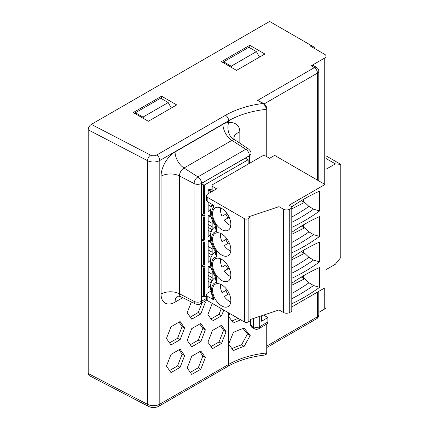 <?xml version="1.0" encoding="UTF-8"?>
<svg xmlns="http://www.w3.org/2000/svg" width="429" height="429" viewBox="0 0 429 429"><rect width="100%" height="100%" fill="white"/><g stroke="black" fill="none" stroke-linecap="round" stroke-linejoin="round"><path stroke-width="0.64" d="M135.446 113.824L135.446 112.736L160.644 98.187L168.2 102.552L171.348 108.006M143.951 118.736L143.002 117.096L135.446 112.736M143.002 117.096L168.2 102.552M232.137 67.82L231.193 66.184L256.392 51.636L259.54 57.089M231.193 66.184L223.632 61.819L248.831 47.27L256.392 51.636M223.632 62.907L223.632 61.819M206.542 295.79L204.697 296.857A0.89 0.515 180 0 1 203.437 296.857L201.523 295.753M201.523 264.414L204.07 266.672L201.523 265.991M201.523 238.958L204.07 241.211L201.523 240.53M201.523 213.497L204.07 215.755L201.523 215.074M204.07 214.302L204.697 213.937A0.89 0.515 180 0 1 203.437 213.937L204.07 214.302L204.07 217.208L203.437 216.849L203.437 239.393L204.07 239.757L204.07 242.669L203.437 242.305L203.437 264.854L204.07 265.219L204.07 268.125L203.437 267.76L203.437 296.857M201.759 183.869L203.437 184.84A0.89 0.515 0 0 0 204.697 184.84L248.16 159.749L245.324 158.108M248.16 164.114L248.16 159.749M204.07 239.757L204.697 239.393A0.89 0.515 180 0 1 203.437 239.393M204.07 265.219L204.697 264.854L204.697 242.305L204.07 242.669M204.697 296.857L204.697 267.76L204.07 268.125M204.697 239.393L204.697 216.849L204.07 217.208M210.634 240.299L208.162 240.739L208.162 262.414L210.457 260.178M210.457 285.634L208.162 287.875L208.162 266.2L210.634 265.76M208.162 193.752L208.162 189.827L212.103 189.119M208.162 202.118L208.162 211.502L210.457 209.261M210.634 214.843L208.162 215.283L208.162 236.958L210.457 234.717M204.697 264.854A0.89 0.515 180 0 1 203.437 264.854M211.089 257.454L208.162 255.759M208.162 246.487L212.103 248.761M211.089 282.909L208.162 281.22M208.162 271.943L212.103 274.222M211.089 206.537L208.162 204.842M211.089 231.992L208.162 230.303M208.162 221.032L212.103 223.305M204.697 215.39L204.07 215.755M201.523 214.543L203.207 214.993M204.697 240.851L204.07 241.211M201.523 239.999L203.207 240.449M204.697 266.307L204.07 266.672M201.523 265.454L203.207 265.91M259.706 316.393L259.706 326.678A4.456 2.574 60 0 1 258.784 328.716L266.205 324.399L266.205 353.029A0.89 0.515 0 0 0 266.935 352.52C266.666 354.07 265.985 354.912 264.881 355.035L266.205 353.029A71.268 41.146 0 0 0 228.673 364.403A4.456 2.574 -120 0 1 227.751 366.441L158.886 406.204C155.459 407.931 151.989 407.995 148.477 406.392L89.178 375.568L88.202 373.498L88.202 129.826C88.363 127.493 89.414 125.676 91.356 124.367L269.616 21.45L311.191 45.453L310.247 46L324.737 54.365A4.456 2.574 0 0 1 326.04 56.183A4.456 2.574 0 0 1 324.737 58.001L311.191 65.819A4.456 2.574 -60 0 1 313.422 65.599L316.57 67.417A4.456 2.574 120 0 0 314.344 67.637L257.652 100.37L263.465 103.427A0.89 0.515 -60 0 0 263.02 103.469L257.652 100.37M176.705 104.917L148.359 121.278L133.242 112.554L161.588 96.187L176.705 104.917M264.891 54L236.545 70.367L221.428 61.637L249.775 45.27L264.891 54M249.775 45.27L249.775 47.817M161.588 96.187L161.588 98.734M326.04 56.183L326.04 307.126A4.456 2.574 180 0 1 324.737 308.944L318.795 312.371M266.935 347.458L316.57 318.801A4.456 2.574 -120 0 0 317.492 316.763L266.935 345.951M266.935 352.52L266.935 323.997A4.456 2.574 -120 0 0 266.972 323.986A4.456 2.574 -120 0 0 267.894 321.948L267.894 317.583L261.593 321.219L261.593 315.76M263.583 315.095L267.894 317.583M314.344 48.364L314.344 47.27L311.191 45.453M326.04 269.637L335.344 264.269L340.798 257.48L340.798 164.377L326.04 155.856M340.798 164.377L335.344 163.889L326.04 158.521M335.344 163.889L326.04 169.262M317.492 180.137L317.492 73.091A4.456 2.574 -120 0 0 314.344 67.637L311.191 65.819M91.356 124.367L150.531 155.132A4.456 2.574 0 0 0 156.66 155.035L225.525 115.278A4.456 2.574 60 0 1 228.673 120.737A71.268 41.146 180 0 1 266.205 109.357C266.119 107.207 265.058 105.244 263.02 103.469L263.647 103.834M240.792 319.878A71.268 41.146 180 0 0 233.392 322.999L228.673 316.463L228.641 344.058L233.392 350.643A71.268 41.146 180 0 1 244.149 346.353L250.209 335.51L247.517 333.955L243.05 328.534M228.673 343.978L233.392 332.459A71.268 41.146 180 0 1 244.149 328.169L250.209 335.51M228.673 312.88L228.673 316.334L229.778 313.519M239.832 143.184L239.832 131.917C239.613 125.472 235.891 122.303 228.673 122.415A19.809 11.438 120 0 0 222.941 124.308L175.07 151.952A19.809 11.438 120 0 0 161.063 176.206L161.063 294.042A19.809 11.438 120 0 0 175.07 302.129L182.743 297.694M250.37 319.503L250.37 324.925L251.662 327.177L254.327 328.716A4.456 4.456 0 0 0 258.784 328.716M266.205 324.399L266.677 324.12M267.894 321.948L259.706 326.678A4.456 2.574 180 0 1 253.405 326.678A4.456 2.574 120 0 0 254.327 328.716M191.725 356.274L187.183 367.991L191.725 374.458L200.82 369.213L205.368 357.496L200.82 351.029L191.725 356.274M226.094 331.708L221.552 325.236L212.457 330.486L207.909 342.203L212.457 348.67L221.552 343.425L226.094 331.708L223.579 330.25L220.485 325.852M191.725 346.82L200.82 341.57L205.368 329.853L200.82 323.386L191.725 328.635L187.183 340.353L191.725 346.82M166.452 338.502L170.999 344.97L180.089 339.72L184.636 328.003L180.089 321.536L170.999 326.785L166.452 338.502M212.242 303.394L207.909 314.564L212.457 321.031L221.552 315.782L223.772 310.054M191.355 301.957L187.183 312.714L191.725 319.181L200.82 313.931L205.368 302.214L204.708 301.276M166.452 366.141L170.999 372.608L180.089 367.358L184.636 355.641L180.089 349.174L170.999 354.424L166.452 366.141M184.636 355.641L182.116 354.188L179.027 349.791M180.089 367.358L177.568 365.905L182.116 354.188M169.541 370.538L177.568 365.905M190.272 372.388L198.3 367.755L202.847 356.038L199.753 351.641M211.004 346.6L219.031 341.967L223.579 330.25M190.272 344.75L198.3 340.117L202.847 328.399L199.753 324.002M169.541 342.9L177.568 338.266L182.116 326.549L179.027 322.152M211.004 318.962L219.031 314.328L221.251 308.596M190.272 317.111L198.3 312.478L202.048 302.81M205.368 357.496L202.847 356.038M200.82 369.213L198.3 367.755M221.552 343.425L219.031 341.967M200.82 341.57L198.3 340.117M205.368 329.853L202.847 328.399M184.636 328.003L182.116 326.549M180.089 339.72L177.568 338.266M221.552 315.782L219.031 314.328M200.82 313.931L198.3 312.478M205.368 302.214L204.225 301.555M231.939 321.026A74.828 43.206 180 0 1 238.213 318.388M231.939 348.664A74.828 43.206 180 0 1 241.538 344.846L247.517 333.955M244.149 346.353L241.538 344.846M233.826 138.358L235.483 140.288L233.767 139.757A6.462 3.732 120 0 0 231.896 140.374L184.02 168.018A6.462 3.732 120 0 0 179.451 175.933L179.451 293.763A6.462 3.732 120 0 0 180.909 296.788C178.389 296.096 177.22 295.908 177.397 296.23M206.542 298.332L202.783 300.504A1.78 1.03 -60 0 1 201.893 300.595A1.78 1.03 -60 0 1 201.523 299.774L201.523 184.851A1.78 1.03 -60 0 1 202.783 182.668L248.139 156.483A1.78 1.03 -60 0 1 249.029 156.397A1.78 1.03 -60 0 1 249.399 157.212L249.399 163.401M291.779 306.95L325.01 287.768L325.01 184.481L289.108 205.207L290.996 206.301A2.671 1.544 0 0 1 291.779 207.389A2.671 1.544 0 0 1 290.996 208.483L289.736 209.207A4.456 2.574 0 0 1 283.44 209.207L279.027 206.665L248.681 216.779L250.053 217.573L248.16 218.667A2.671 1.544 0 0 1 244.385 218.667L207.851 197.571A4.456 2.574 0 0 1 206.542 195.753L206.542 200.118A4.456 2.574 180 0 0 207.851 201.936L207.851 197.571M250.053 217.573L250.053 320.86L248.16 321.954A2.671 1.544 180 0 1 244.385 321.954L207.851 300.858A4.456 2.574 180 0 1 206.542 299.04L206.542 294.675A4.456 2.574 0 0 0 207.851 296.493L213.519 299.769A4.456 2.574 180 0 1 212.21 297.946L212.21 296.568M291.779 207.389L291.779 310.676A2.671 1.544 180 0 1 290.996 311.77L289.736 312.494A4.456 2.574 180 0 1 283.44 312.494L279.027 309.947L250.053 319.61M210.639 291.248L207.851 292.857A4.456 2.574 0 0 0 206.542 294.675M213.519 299.769L213.519 297.458L212.269 296.702L210.323 287.762C210.371 282.968 212.098 279.51 215.503 277.381M206.542 195.753A4.456 2.574 0 0 1 207.851 193.935L216.666 188.84L212.886 186.658A2.671 1.544 0 0 1 212.103 185.569A2.671 1.544 0 0 1 212.886 184.481L262.022 156.113A2.671 1.544 0 0 1 265.803 156.113L269.578 158.296L274.619 155.384L325.01 184.481M279.027 206.665L279.027 309.947M291.752 285.221L304.676 278.743L308.95 282.797L313.529 285.526L319.567 287.371A178.169 102.863 -60 0 1 304.354 297.222A178.169 102.863 -60 0 1 291.779 303.753M319.567 287.371L319.567 267.535A178.169 102.863 -60 0 0 304.354 275.252A178.169 102.863 -60 0 0 291.779 283.237M291.752 259.76L304.676 253.282L308.95 257.341L313.529 260.071L319.567 261.91A178.169 102.863 -60 0 1 304.354 271.761A178.169 102.863 -60 0 1 291.779 278.292M319.567 261.91L319.567 242.074A178.169 102.863 -60 0 0 304.354 249.796A178.169 102.863 -60 0 0 291.779 257.781M303.598 224.775L303.598 227.467L304.676 227.826L308.95 231.88L313.529 234.609L319.567 236.454A178.169 102.863 -60 0 1 304.354 246.305A178.169 102.863 -60 0 1 291.779 252.837M319.567 236.454L319.567 216.618A178.169 102.863 -60 0 0 304.354 224.34A178.169 102.863 -60 0 0 291.779 232.325M291.752 208.843L304.676 202.37L308.95 206.424L313.529 209.154L319.567 210.993A178.169 102.863 -60 0 1 304.354 220.849A178.169 102.863 -60 0 1 291.779 227.381M319.567 210.993L319.567 191.157A178.169 102.863 -60 0 0 304.354 198.879A178.169 102.863 -60 0 0 291.666 206.944M304.676 278.743L303.598 278.383L303.598 275.691M301.303 277.059L303.598 278.383M212.21 204.456L213.519 207.518L213.519 205.207L207.851 201.936M304.676 253.282L303.598 252.922L303.598 250.236M301.303 251.598L303.598 252.922M304.676 227.826L291.752 234.304M301.303 226.142L303.598 227.467M215.363 276.785L215.363 279.209L216.666 282.416L216.666 277.113L215.422 276.871C212.13 272.179 210.43 267.326 210.323 262.307C210.371 257.513 212.098 254.048 215.503 251.925M215.503 226.469C212.098 228.593 210.371 232.051 210.323 236.851C210.43 241.865 212.13 246.723 215.422 251.41L216.666 251.657L216.666 256.955A14.254 8.231 -120 0 0 211.626 264.125A14.254 8.231 -120 0 0 216.666 277.113M215.363 251.33L215.363 253.748L216.666 256.955M215.363 225.874L215.363 228.292L216.666 231.499L216.666 226.196L215.422 225.954C212.13 221.262 210.43 216.409 210.323 211.39L211.481 205.555L212.092 204.386M230.84 249.758A12.918 7.459 60 0 1 228.164 255.673A12.918 7.459 60 0 1 218.211 252.214A12.918 7.459 60 0 1 212.575 239.21A12.918 7.459 60 0 1 215.245 233.301A12.918 7.459 60 0 1 225.204 236.76A12.918 7.459 60 0 1 230.84 249.758M212.575 290.127A12.918 7.459 60 0 1 215.245 284.218A12.918 7.459 60 0 1 225.204 287.677A12.918 7.459 60 0 1 230.84 300.675A12.918 7.459 60 0 1 228.164 306.59A12.918 7.459 60 0 1 218.211 303.126A12.918 7.459 60 0 1 212.575 290.127M230.84 275.22A12.918 7.459 60 0 1 228.164 281.129A12.918 7.459 60 0 1 218.211 277.67A12.918 7.459 60 0 1 212.575 264.672A12.918 7.459 60 0 1 215.245 258.757A12.918 7.459 60 0 1 225.204 262.221A12.918 7.459 60 0 1 230.84 275.22M230.84 224.303A12.918 7.459 60 0 1 228.164 230.217A12.918 7.459 60 0 1 218.211 226.753A12.918 7.459 60 0 1 212.575 213.755A12.918 7.459 60 0 1 215.245 207.84A12.918 7.459 60 0 1 225.204 211.304A12.918 7.459 60 0 1 230.84 224.303M304.676 202.37L303.598 202.011L303.598 199.319M301.303 200.686L303.598 202.011M225.793 265.009L222.018 267.192L225.793 265.009A12.473 7.202 60 0 0 228.024 268.87M222.018 267.192A12.473 7.202 60 0 1 220.576 258.826M229.183 268.2L224.244 271.053A12.473 7.202 60 0 0 230.77 276.485M226.957 289.8L222.018 292.653L226.957 289.8M228.024 294.326A12.473 7.202 60 0 1 225.793 290.471M229.183 293.656L224.244 296.509A12.473 7.202 60 0 0 230.77 301.941M222.018 292.653A12.473 7.202 60 0 1 220.576 284.282M222.018 241.736L226.957 238.883L222.018 241.736A12.473 7.202 60 0 1 220.576 233.365M228.024 243.409A12.473 7.202 60 0 1 225.793 239.554M229.183 242.744L224.244 245.592A12.473 7.202 60 0 0 230.77 251.024M229.183 217.283L224.244 220.136A12.473 7.202 60 0 0 230.77 225.568M226.957 213.428L222.018 216.28L226.957 213.428M228.024 217.953A12.473 7.202 60 0 1 225.793 214.098M222.018 216.28A12.473 7.202 60 0 1 220.576 207.909M203.437 184.84L203.437 213.937M204.697 213.937L204.697 184.84M208.162 252.815L212.103 255.089M211.02 242.101L208.548 240.674M212.103 252.182L208.162 249.903M211.02 267.557L208.548 266.13M208.162 278.271L212.103 280.55M212.103 277.638L208.162 275.364M211.819 191.645L208.548 189.757M211.02 216.64L208.548 215.213M208.162 227.359L212.103 229.633M212.103 226.721L208.162 224.447M225.525 115.278A75.724 43.715 180 0 1 263.02 103.469M318.795 180.888L318.795 71.273A4.456 2.574 180 0 1 317.492 73.091L264.151 103.888M316.57 318.801A4.456 4.456 0 0 0 318.795 314.945A4.456 2.574 180 0 1 317.492 316.763L317.492 292.106M228.673 344.101L228.673 364.403L159.808 404.161A8.907 5.143 180 0 1 147.549 404.349L88.202 373.498M158.886 406.204A4.456 2.574 -120 0 0 159.808 404.161L159.808 160.494L228.673 120.737L228.673 122.415A13.363 10.194 -93.4 0 0 233.767 139.757M148.477 406.392A4.456 2.435 -62.5 0 1 147.549 404.349L147.549 160.677A8.907 5.143 0 0 0 159.808 160.494A4.456 2.574 60 0 0 156.66 155.035M88.202 129.826L147.549 160.677A4.456 2.435 117.5 0 1 150.531 155.132M324.737 308.944L324.737 287.923M324.737 184.32L324.737 58.001M266.205 156.344L266.205 109.357L266.677 108.489M253.405 318.49L253.405 326.678L250.37 324.925M222.941 124.308A13.363 7.717 -120 0 0 231.896 140.374L245.817 149.254L197.941 176.893A5.432 3.137 120 0 0 194.101 183.548L194.101 301.383A5.432 3.137 120 0 0 195.329 303.92L180.909 296.788M239.832 131.917A13.363 7.717 -0 0 0 233.826 138.245M175.07 302.129A13.363 7.717 60 0 1 177.547 296.192M161.063 294.042A13.363 7.717 180 0 1 179.451 293.763L194.101 301.383A5.346 3.083 180 0 0 201.458 301.271L206.542 298.412M161.063 176.206A13.363 7.717 180 0 1 179.451 175.933L194.101 183.548A5.346 3.083 180 0 0 201.458 183.435L201.458 301.271M175.07 151.952A13.363 7.717 -120 0 0 184.02 168.018L197.941 176.893A5.346 3.083 -120 0 1 201.523 183.322L201.458 183.435M249.463 163.363L249.463 155.722A5.346 3.083 0 0 0 251.029 153.539C251.26 152.241 250.461 150.745 248.632 149.045A5.432 3.137 120 0 0 245.817 149.254A5.346 3.083 -120 0 1 249.399 155.679L201.523 183.322M201.523 301.308A5.346 3.083 60 0 1 200.418 303.753L206.88 300.021M248.139 156.483L249.399 157.212M201.523 299.774L202.783 300.504M248.16 321.954L248.16 218.667M212.886 279.628L212.886 272.613M207.851 300.858L207.851 296.493M244.385 218.667L244.385 321.954M216.666 282.416A14.254 8.231 -120 0 0 211.626 289.586A14.254 8.231 -120 0 0 213.519 297.458M289.736 312.494L289.736 209.207M283.44 209.207L283.44 312.494M291.779 298.697A178.169 102.863 120 0 0 299.587 294.471A178.169 102.863 120 0 0 313.529 285.526M291.779 247.78A178.169 102.863 120 0 0 299.587 243.554A178.169 102.863 120 0 0 313.529 234.609M308.95 282.797A176.555 101.936 -60 0 1 295.972 291.071A176.555 101.936 -60 0 1 291.779 293.409M291.779 273.241A178.169 102.863 120 0 0 299.587 269.01A178.169 102.863 120 0 0 313.529 260.071M290.996 208.483L290.996 311.77M308.95 257.341A176.555 101.936 -60 0 1 295.972 265.61A176.555 101.936 -60 0 1 291.779 267.948M308.95 231.88A176.555 101.936 -60 0 1 295.972 240.154A176.555 101.936 -60 0 1 291.779 242.492M212.886 247.152L212.886 254.172L212.886 247.152M212.886 228.711L212.886 221.696M212.886 191.023L212.886 186.658M216.666 231.499A14.254 8.231 -120 0 0 211.626 238.669A14.254 8.231 -120 0 0 216.666 251.657M213.519 207.518A14.254 8.231 -120 0 0 211.626 213.208A14.254 8.231 -120 0 0 216.666 226.196M291.779 222.324A178.169 102.863 120 0 0 299.587 218.098A178.169 102.863 120 0 0 313.529 209.154M308.95 206.424A176.555 101.936 -60 0 1 295.972 214.693A176.555 101.936 -60 0 1 291.779 217.036M208.162 241.05L211.218 242.814M208.162 266.511L211.218 268.275M211.293 191.945L208.162 190.138M208.162 215.594L211.218 217.358M227.751 366.441C238.036 360.564 250.413 356.762 264.881 355.035M318.795 314.945L318.795 291.355M318.795 71.273A4.456 4.456 0 0 0 316.57 67.417M266.935 156.767L266.935 108.853L266.613 107.196C265.39 104.912 264.339 103.652 263.465 103.427M248.632 149.045L235.483 140.288M251.029 162.457L251.029 153.539M195.329 303.92C197.753 304.654 199.447 304.601 200.418 303.753M212.103 270.844L212.103 280.743M212.103 219.927L212.103 229.826M212.103 245.388L212.103 255.287M212.103 185.569L212.103 191.479"/></g></svg>
